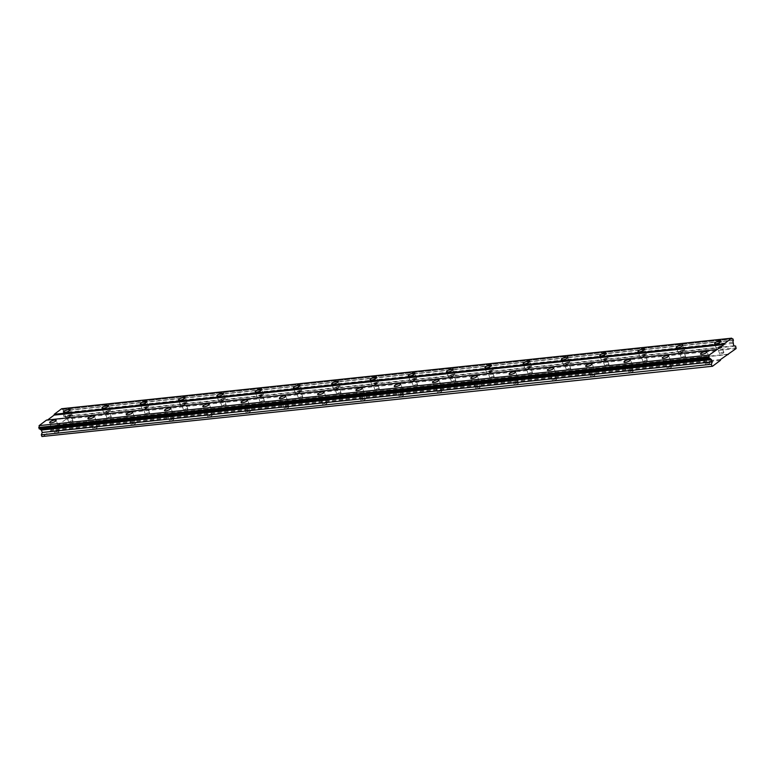 <?xml version="1.0" encoding="UTF-8"?>
<svg xmlns="http://www.w3.org/2000/svg" width="775" height="775" viewBox="0 0 775 775"><rect width="100%" height="100%" fill="white"/><g stroke="black" fill="none" stroke-linecap="round" stroke-linejoin="round"><path stroke-width="0.58" stroke-dasharray="3.88 2.91" d="M706.877 357.101A2.199 0.601 160.1 0 1 707.711 357.275A2.199 0.601 160.1 0 1 706.674 358.244A2.199 0.601 160.1 0 1 704.407 358.951A2.199 0.601 160.1 0 1 703.574 358.777A2.199 0.601 160.1 0 1 704.611 357.808A2.199 0.601 160.1 0 1 706.877 357.101M708.931 362.787A2.199 0.601 160.1 0 1 709.764 362.962A2.199 0.601 160.1 0 1 708.728 363.921A2.199 0.601 160.1 0 1 706.471 364.637A2.199 0.601 160.1 0 1 705.628 364.463A2.199 0.601 160.1 0 1 706.674 363.494A2.199 0.601 160.1 0 1 708.931 362.787M55.994 425.64A2.199 0.601 160.1 0 1 56.837 425.814A2.199 0.601 160.1 0 1 55.79 426.783A2.199 0.601 160.1 0 1 53.533 427.49A2.199 0.601 160.1 0 1 52.69 427.316A2.199 0.601 160.1 0 1 53.737 426.357A2.199 0.601 160.1 0 1 55.994 425.64M58.057 431.326A2.199 0.601 160.1 0 1 58.89 431.501A2.199 0.601 160.1 0 1 57.854 432.469A2.199 0.601 160.1 0 1 55.587 433.177A2.199 0.601 160.1 0 1 54.754 433.002A2.199 0.601 160.1 0 1 55.79 432.043A2.199 0.601 160.1 0 1 58.057 431.326M94.279 421.61A2.199 0.601 160.1 0 1 95.122 421.784A2.199 0.601 160.1 0 1 94.075 422.753A2.199 0.601 160.1 0 1 91.818 423.46A2.199 0.601 160.1 0 1 90.985 423.286A2.199 0.601 160.1 0 1 92.022 422.317A2.199 0.601 160.1 0 1 94.279 421.61M96.342 427.296A2.199 0.601 160.1 0 1 97.175 427.471A2.199 0.601 160.1 0 1 96.139 428.439A2.199 0.601 160.1 0 1 93.872 429.147A2.199 0.601 160.1 0 1 93.039 428.972A2.199 0.601 160.1 0 1 94.075 428.003A2.199 0.601 160.1 0 1 96.342 427.296M132.573 417.58A2.199 0.601 160.1 0 1 133.407 417.754A2.199 0.601 160.1 0 1 132.37 418.723A2.199 0.601 160.1 0 1 130.103 419.43A2.199 0.601 160.1 0 1 129.27 419.256A2.199 0.601 160.1 0 1 130.307 418.287A2.199 0.601 160.1 0 1 132.573 417.58M134.627 423.266A2.199 0.601 160.1 0 1 135.46 423.441A2.199 0.601 160.1 0 1 134.424 424.4A2.199 0.601 160.1 0 1 132.167 425.117A2.199 0.601 160.1 0 1 131.324 424.942A2.199 0.601 160.1 0 1 132.37 423.973A2.199 0.601 160.1 0 1 134.627 423.266M170.858 413.55A2.199 0.601 160.1 0 1 171.692 413.724A2.199 0.601 160.1 0 1 170.655 414.683A2.199 0.601 160.1 0 1 168.388 415.4A2.199 0.601 160.1 0 1 167.555 415.226A2.199 0.601 160.1 0 1 168.592 414.257A2.199 0.601 160.1 0 1 170.858 413.55M172.912 419.236A2.199 0.601 160.1 0 1 173.755 419.411A2.199 0.601 160.1 0 1 172.709 420.37A2.199 0.601 160.1 0 1 170.452 421.077A2.199 0.601 160.1 0 1 169.609 420.903A2.199 0.601 160.1 0 1 170.655 419.943A2.199 0.601 160.1 0 1 172.912 419.236M209.143 409.52A2.199 0.601 160.1 0 1 209.977 409.694A2.199 0.601 160.1 0 1 208.94 410.653A2.199 0.601 160.1 0 1 206.683 411.36A2.199 0.601 160.1 0 1 205.84 411.186A2.199 0.601 160.1 0 1 206.886 410.227A2.199 0.601 160.1 0 1 209.143 409.52M211.197 415.206A2.199 0.601 160.1 0 1 212.04 415.381A2.199 0.601 160.1 0 1 210.994 416.34A2.199 0.601 160.1 0 1 208.737 417.047A2.199 0.601 160.1 0 1 207.903 416.873A2.199 0.601 160.1 0 1 208.94 415.913A2.199 0.601 160.1 0 1 211.197 415.206M247.428 405.49A2.199 0.601 160.1 0 1 248.271 405.654A2.199 0.601 160.1 0 1 247.225 406.623A2.199 0.601 160.1 0 1 244.968 407.33A2.199 0.601 160.1 0 1 244.125 407.156A2.199 0.601 160.1 0 1 245.171 406.197A2.199 0.601 160.1 0 1 247.428 405.49M249.492 411.167A2.199 0.601 160.1 0 1 250.325 411.341A2.199 0.601 160.1 0 1 249.288 412.31A2.199 0.601 160.1 0 1 247.022 413.017A2.199 0.601 160.1 0 1 246.188 412.843A2.199 0.601 160.1 0 1 247.225 411.883A2.199 0.601 160.1 0 1 249.492 411.167M285.713 401.45A2.199 0.601 160.1 0 1 286.556 401.624A2.199 0.601 160.1 0 1 285.51 402.593A2.199 0.601 160.1 0 1 283.253 403.3A2.199 0.601 160.1 0 1 282.42 403.126A2.199 0.601 160.1 0 1 283.456 402.157A2.199 0.601 160.1 0 1 285.713 401.45M287.777 407.137A2.199 0.601 160.1 0 1 288.61 407.311A2.199 0.601 160.1 0 1 287.573 408.28A2.199 0.601 160.1 0 1 285.307 408.987A2.199 0.601 160.1 0 1 284.473 408.812A2.199 0.601 160.1 0 1 285.51 407.844A2.199 0.601 160.1 0 1 287.777 407.137M324.008 397.42A2.199 0.601 160.1 0 1 324.841 397.594A2.199 0.601 160.1 0 1 323.805 398.563A2.199 0.601 160.1 0 1 321.538 399.27A2.199 0.601 160.1 0 1 320.705 399.096A2.199 0.601 160.1 0 1 321.741 398.127A2.199 0.601 160.1 0 1 324.008 397.42M326.062 403.107A2.199 0.601 160.1 0 1 326.895 403.281A2.199 0.601 160.1 0 1 325.858 404.24A2.199 0.601 160.1 0 1 323.601 404.957A2.199 0.601 160.1 0 1 322.758 404.782A2.199 0.601 160.1 0 1 323.805 403.814A2.199 0.601 160.1 0 1 326.062 403.107M362.293 393.39A2.199 0.601 160.1 0 1 363.126 393.564A2.199 0.601 160.1 0 1 362.09 394.523A2.199 0.601 160.1 0 1 359.823 395.24A2.199 0.601 160.1 0 1 358.99 395.066A2.199 0.601 160.1 0 1 360.026 394.097A2.199 0.601 160.1 0 1 362.293 393.39M364.347 399.077A2.199 0.601 160.1 0 1 365.19 399.251A2.199 0.601 160.1 0 1 364.143 400.21A2.199 0.601 160.1 0 1 361.886 400.917A2.199 0.601 160.1 0 1 361.043 400.743A2.199 0.601 160.1 0 1 362.09 399.784A2.199 0.601 160.1 0 1 364.347 399.077M400.578 389.36A2.199 0.601 160.1 0 1 401.411 389.534A2.199 0.601 160.1 0 1 400.375 390.493A2.199 0.601 160.1 0 1 398.118 391.201A2.199 0.601 160.1 0 1 397.275 391.026A2.199 0.601 160.1 0 1 398.321 390.067A2.199 0.601 160.1 0 1 400.578 389.36M402.632 395.047A2.199 0.601 160.1 0 1 403.475 395.221A2.199 0.601 160.1 0 1 402.428 396.18A2.199 0.601 160.1 0 1 400.171 396.887A2.199 0.601 160.1 0 1 399.338 396.713A2.199 0.601 160.1 0 1 400.375 395.754A2.199 0.601 160.1 0 1 402.632 395.047M438.863 385.33A2.199 0.601 160.1 0 1 439.706 385.504A2.199 0.601 160.1 0 1 438.66 386.463A2.199 0.601 160.1 0 1 436.403 387.171A2.199 0.601 160.1 0 1 435.56 386.996A2.199 0.601 160.1 0 1 436.606 386.037A2.199 0.601 160.1 0 1 438.863 385.33M440.927 391.007A2.199 0.601 160.1 0 1 441.76 391.181A2.199 0.601 160.1 0 1 440.723 392.15A2.199 0.601 160.1 0 1 438.456 392.857A2.199 0.601 160.1 0 1 437.623 392.683A2.199 0.601 160.1 0 1 438.66 391.724A2.199 0.601 160.1 0 1 440.927 391.007M477.148 381.29A2.199 0.601 160.1 0 1 477.991 381.465A2.199 0.601 160.1 0 1 476.945 382.433A2.199 0.601 160.1 0 1 474.688 383.141A2.199 0.601 160.1 0 1 473.854 382.966A2.199 0.601 160.1 0 1 474.891 382.007A2.199 0.601 160.1 0 1 477.148 381.29M479.212 386.977A2.199 0.601 160.1 0 1 480.045 387.151A2.199 0.601 160.1 0 1 479.008 388.12A2.199 0.601 160.1 0 1 476.741 388.827A2.199 0.601 160.1 0 1 475.908 388.653A2.199 0.601 160.1 0 1 476.945 387.684A2.199 0.601 160.1 0 1 479.212 386.977M515.443 377.26A2.199 0.601 160.1 0 1 516.276 377.435A2.199 0.601 160.1 0 1 515.239 378.403A2.199 0.601 160.1 0 1 512.972 379.111A2.199 0.601 160.1 0 1 512.139 378.936A2.199 0.601 160.1 0 1 513.176 377.968A2.199 0.601 160.1 0 1 515.443 377.26M517.497 382.947A2.199 0.601 160.1 0 1 518.33 383.121A2.199 0.601 160.1 0 1 517.293 384.08A2.199 0.601 160.1 0 1 515.036 384.797A2.199 0.601 160.1 0 1 514.193 384.623A2.199 0.601 160.1 0 1 515.239 383.654A2.199 0.601 160.1 0 1 517.497 382.947M553.728 373.23A2.199 0.601 160.1 0 1 554.561 373.405A2.199 0.601 160.1 0 1 553.524 374.364A2.199 0.601 160.1 0 1 551.257 375.081A2.199 0.601 160.1 0 1 550.424 374.906A2.199 0.601 160.1 0 1 551.461 373.938A2.199 0.601 160.1 0 1 553.728 373.23M555.782 378.917A2.199 0.601 160.1 0 1 556.624 379.091A2.199 0.601 160.1 0 1 555.578 380.05A2.199 0.601 160.1 0 1 553.321 380.757A2.199 0.601 160.1 0 1 552.478 380.583A2.199 0.601 160.1 0 1 553.524 379.624A2.199 0.601 160.1 0 1 555.782 378.917M592.013 369.2A2.199 0.601 160.1 0 1 592.846 369.375A2.199 0.601 160.1 0 1 591.809 370.334A2.199 0.601 160.1 0 1 589.552 371.041A2.199 0.601 160.1 0 1 588.709 370.867A2.199 0.601 160.1 0 1 589.756 369.907A2.199 0.601 160.1 0 1 592.013 369.2M594.067 374.887A2.199 0.601 160.1 0 1 594.909 375.061A2.199 0.601 160.1 0 1 593.863 376.02A2.199 0.601 160.1 0 1 591.606 376.728A2.199 0.601 160.1 0 1 590.773 376.553A2.199 0.601 160.1 0 1 591.809 375.594A2.199 0.601 160.1 0 1 594.067 374.887M630.298 365.17A2.199 0.601 160.1 0 1 631.141 365.345A2.199 0.601 160.1 0 1 630.094 366.304A2.199 0.601 160.1 0 1 627.837 367.011A2.199 0.601 160.1 0 1 626.994 366.837A2.199 0.601 160.1 0 1 628.041 365.877A2.199 0.601 160.1 0 1 630.298 365.17M632.361 370.847A2.199 0.601 160.1 0 1 633.194 371.022A2.199 0.601 160.1 0 1 632.158 371.99A2.199 0.601 160.1 0 1 629.891 372.698A2.199 0.601 160.1 0 1 629.058 372.523A2.199 0.601 160.1 0 1 630.094 371.564A2.199 0.601 160.1 0 1 632.361 370.847M668.583 361.131A2.199 0.601 160.1 0 1 669.426 361.305A2.199 0.601 160.1 0 1 668.379 362.274A2.199 0.601 160.1 0 1 666.122 362.981A2.199 0.601 160.1 0 1 665.289 362.807A2.199 0.601 160.1 0 1 666.326 361.847A2.199 0.601 160.1 0 1 668.583 361.131M670.646 366.817A2.199 0.601 160.1 0 1 671.479 366.992A2.199 0.601 160.1 0 1 670.443 367.96A2.199 0.601 160.1 0 1 668.176 368.668A2.199 0.601 160.1 0 1 667.343 368.493A2.199 0.601 160.1 0 1 668.379 367.524A2.199 0.601 160.1 0 1 670.646 366.817M717.786 348.924A3.458 0.949 -19.9 0 0 721.341 347.81A3.458 0.949 -19.9 0 0 722.978 346.299A3.458 0.949 -19.9 0 0 721.661 346.018A3.458 0.949 -19.9 0 0 718.105 347.132A3.458 0.949 -19.9 0 0 716.468 348.653A3.458 0.949 -19.9 0 0 717.786 348.924M66.912 417.463A3.458 0.949 -19.9 0 0 70.467 416.349A3.458 0.949 -19.9 0 0 72.094 414.838A3.458 0.949 -19.9 0 0 70.777 414.567A3.458 0.949 -19.9 0 0 67.231 415.681A3.458 0.949 -19.9 0 0 65.594 417.192A3.458 0.949 -19.9 0 0 66.912 417.463M105.197 413.433A3.458 0.949 -19.9 0 0 108.752 412.319A3.458 0.949 -19.9 0 0 110.379 410.808A3.458 0.949 -19.9 0 0 109.072 410.537A3.458 0.949 -19.9 0 0 105.516 411.651A3.458 0.949 -19.9 0 0 103.879 413.162A3.458 0.949 -19.9 0 0 105.197 413.433M143.482 409.403A3.458 0.949 -19.9 0 0 147.037 408.289A3.458 0.949 -19.9 0 0 148.674 406.778A3.458 0.949 -19.9 0 0 147.357 406.497A3.458 0.949 -19.9 0 0 143.801 407.611A3.458 0.949 -19.9 0 0 142.164 409.132A3.458 0.949 -19.9 0 0 143.482 409.403M181.767 405.373A3.458 0.949 -19.9 0 0 185.322 404.259A3.458 0.949 -19.9 0 0 186.959 402.738A3.458 0.949 -19.9 0 0 185.642 402.467A3.458 0.949 -19.9 0 0 182.086 403.581A3.458 0.949 -19.9 0 0 180.449 405.093A3.458 0.949 -19.9 0 0 181.767 405.373M220.052 401.334A3.458 0.949 -19.9 0 0 223.607 400.22A3.458 0.949 -19.9 0 0 225.244 398.708A3.458 0.949 -19.9 0 0 223.927 398.437A3.458 0.949 -19.9 0 0 220.371 399.551A3.458 0.949 -19.9 0 0 218.744 401.062A3.458 0.949 -19.9 0 0 220.052 401.334M258.346 397.304A3.458 0.949 -19.9 0 0 261.892 396.19A3.458 0.949 -19.9 0 0 263.529 394.678A3.458 0.949 -19.9 0 0 262.212 394.407A3.458 0.949 -19.9 0 0 258.666 395.521A3.458 0.949 -19.9 0 0 257.029 397.032A3.458 0.949 -19.9 0 0 258.346 397.304M296.631 393.274A3.458 0.949 -19.9 0 0 300.187 392.16A3.458 0.949 -19.9 0 0 301.814 390.648A3.458 0.949 -19.9 0 0 300.506 390.377A3.458 0.949 -19.9 0 0 296.951 391.491A3.458 0.949 -19.9 0 0 295.314 393.002A3.458 0.949 -19.9 0 0 296.631 393.274M334.916 389.244A3.458 0.949 -19.9 0 0 338.472 388.13A3.458 0.949 -19.9 0 0 340.109 386.618A3.458 0.949 -19.9 0 0 338.791 386.338A3.458 0.949 -19.9 0 0 335.236 387.452A3.458 0.949 -19.9 0 0 333.599 388.972A3.458 0.949 -19.9 0 0 334.916 389.244M373.201 385.214A3.458 0.949 -19.9 0 0 376.757 384.1A3.458 0.949 -19.9 0 0 378.394 382.579A3.458 0.949 -19.9 0 0 377.076 382.308A3.458 0.949 -19.9 0 0 373.521 383.422A3.458 0.949 -19.9 0 0 371.884 384.933A3.458 0.949 -19.9 0 0 373.201 385.214M411.486 381.184A3.458 0.949 -19.9 0 0 415.042 380.06A3.458 0.949 -19.9 0 0 416.679 378.549A3.458 0.949 -19.9 0 0 415.361 378.278A3.458 0.949 -19.9 0 0 411.806 379.392A3.458 0.949 -19.9 0 0 410.178 380.903A3.458 0.949 -19.9 0 0 411.486 381.184M449.781 377.144A3.458 0.949 -19.9 0 0 453.327 376.03A3.458 0.949 -19.9 0 0 454.964 374.519A3.458 0.949 -19.9 0 0 453.646 374.248A3.458 0.949 -19.9 0 0 450.101 375.362A3.458 0.949 -19.9 0 0 448.463 376.873A3.458 0.949 -19.9 0 0 449.781 377.144M488.066 373.114A3.458 0.949 -19.9 0 0 491.621 372A3.458 0.949 -19.9 0 0 493.249 370.489A3.458 0.949 -19.9 0 0 491.941 370.218A3.458 0.949 -19.9 0 0 488.386 371.332A3.458 0.949 -19.9 0 0 486.748 372.843A3.458 0.949 -19.9 0 0 488.066 373.114M526.351 369.084A3.458 0.949 -19.9 0 0 529.906 367.97A3.458 0.949 -19.9 0 0 531.543 366.459A3.458 0.949 -19.9 0 0 530.226 366.178A3.458 0.949 -19.9 0 0 526.671 367.292A3.458 0.949 -19.9 0 0 525.033 368.813A3.458 0.949 -19.9 0 0 526.351 369.084M564.636 365.054A3.458 0.949 -19.9 0 0 568.191 363.94A3.458 0.949 -19.9 0 0 569.828 362.419A3.458 0.949 -19.9 0 0 568.511 362.148A3.458 0.949 -19.9 0 0 564.956 363.262A3.458 0.949 -19.9 0 0 563.318 364.773A3.458 0.949 -19.9 0 0 564.636 365.054M602.921 361.024A3.458 0.949 -19.9 0 0 606.476 359.91A3.458 0.949 -19.9 0 0 608.113 358.389A3.458 0.949 -19.9 0 0 606.796 358.118A3.458 0.949 -19.9 0 0 603.241 359.232A3.458 0.949 -19.9 0 0 601.613 360.743A3.458 0.949 -19.9 0 0 602.921 361.024M641.216 356.984A3.458 0.949 -19.9 0 0 644.761 355.87A3.458 0.949 -19.9 0 0 646.398 354.359A3.458 0.949 -19.9 0 0 645.081 354.088A3.458 0.949 -19.9 0 0 641.535 355.202A3.458 0.949 -19.9 0 0 639.898 356.713A3.458 0.949 -19.9 0 0 641.216 356.984M679.501 352.954A3.458 0.949 -19.9 0 0 683.056 351.84A3.458 0.949 -19.9 0 0 684.683 350.329A3.458 0.949 -19.9 0 0 683.376 350.058A3.458 0.949 -19.9 0 0 679.82 351.172A3.458 0.949 -19.9 0 0 678.183 352.683A3.458 0.949 -19.9 0 0 679.501 352.954M703.7 359.474A3.458 0.949 -19.9 0 0 707.255 358.36A3.458 0.949 -19.9 0 0 708.893 356.849A3.458 0.949 -19.9 0 0 707.575 356.577A3.458 0.949 -19.9 0 0 704.02 357.692A3.458 0.949 -19.9 0 0 702.392 359.203A3.458 0.949 -19.9 0 0 703.7 359.474M52.826 428.023A3.458 0.949 -19.9 0 0 56.381 426.909A3.458 0.949 -19.9 0 0 58.018 425.388A3.458 0.949 -19.9 0 0 56.701 425.117A3.458 0.949 -19.9 0 0 53.146 426.231A3.458 0.949 -19.9 0 0 51.508 427.742A3.458 0.949 -19.9 0 0 52.826 428.023M91.111 423.983A3.458 0.949 -19.9 0 0 94.666 422.869A3.458 0.949 -19.9 0 0 96.303 421.358A3.458 0.949 -19.9 0 0 94.986 421.087A3.458 0.949 -19.9 0 0 91.431 422.201A3.458 0.949 -19.9 0 0 89.803 423.712A3.458 0.949 -19.9 0 0 91.111 423.983M129.406 419.953A3.458 0.949 -19.9 0 0 132.951 418.839A3.458 0.949 -19.9 0 0 134.588 417.328A3.458 0.949 -19.9 0 0 133.271 417.057A3.458 0.949 -19.9 0 0 129.716 418.171A3.458 0.949 -19.9 0 0 128.088 419.682A3.458 0.949 -19.9 0 0 129.406 419.953M167.691 415.923A3.458 0.949 -19.9 0 0 171.246 414.809A3.458 0.949 -19.9 0 0 172.873 413.298A3.458 0.949 -19.9 0 0 171.556 413.017A3.458 0.949 -19.9 0 0 168.01 414.131A3.458 0.949 -19.9 0 0 166.373 415.652A3.458 0.949 -19.9 0 0 167.691 415.923M205.976 411.893A3.458 0.949 -19.9 0 0 209.531 410.779A3.458 0.949 -19.9 0 0 211.158 409.268A3.458 0.949 -19.9 0 0 209.851 408.987A3.458 0.949 -19.9 0 0 206.295 410.101A3.458 0.949 -19.9 0 0 204.658 411.622A3.458 0.949 -19.9 0 0 205.976 411.893M244.261 407.863A3.458 0.949 -19.9 0 0 247.816 406.749A3.458 0.949 -19.9 0 0 249.453 405.228A3.458 0.949 -19.9 0 0 248.136 404.957A3.458 0.949 -19.9 0 0 244.58 406.071A3.458 0.949 -19.9 0 0 242.943 407.582A3.458 0.949 -19.9 0 0 244.261 407.863M282.546 403.823A3.458 0.949 -19.9 0 0 286.101 402.709A3.458 0.949 -19.9 0 0 287.738 401.198A3.458 0.949 -19.9 0 0 286.421 400.927A3.458 0.949 -19.9 0 0 282.865 402.041A3.458 0.949 -19.9 0 0 281.238 403.552A3.458 0.949 -19.9 0 0 282.546 403.823M320.84 399.793A3.458 0.949 -19.9 0 0 324.386 398.679A3.458 0.949 -19.9 0 0 326.023 397.168A3.458 0.949 -19.9 0 0 324.706 396.897A3.458 0.949 -19.9 0 0 321.15 398.011A3.458 0.949 -19.9 0 0 319.523 399.522A3.458 0.949 -19.9 0 0 320.84 399.793M359.125 395.763A3.458 0.949 -19.9 0 0 362.681 394.649A3.458 0.949 -19.9 0 0 364.308 393.138A3.458 0.949 -19.9 0 0 362.991 392.857A3.458 0.949 -19.9 0 0 359.445 393.971A3.458 0.949 -19.9 0 0 357.808 395.492A3.458 0.949 -19.9 0 0 359.125 395.763M397.41 391.733A3.458 0.949 -19.9 0 0 400.966 390.619A3.458 0.949 -19.9 0 0 402.593 389.108A3.458 0.949 -19.9 0 0 401.285 388.827A3.458 0.949 -19.9 0 0 397.73 389.941A3.458 0.949 -19.9 0 0 396.093 391.462A3.458 0.949 -19.9 0 0 397.41 391.733M435.695 387.703A3.458 0.949 -19.9 0 0 439.251 386.589A3.458 0.949 -19.9 0 0 440.888 385.068A3.458 0.949 -19.9 0 0 439.57 384.797A3.458 0.949 -19.9 0 0 436.015 385.911A3.458 0.949 -19.9 0 0 434.378 387.423A3.458 0.949 -19.9 0 0 435.695 387.703M473.98 383.664A3.458 0.949 -19.9 0 0 477.536 382.55A3.458 0.949 -19.9 0 0 479.173 381.038A3.458 0.949 -19.9 0 0 477.855 380.767A3.458 0.949 -19.9 0 0 474.3 381.881A3.458 0.949 -19.9 0 0 472.673 383.392A3.458 0.949 -19.9 0 0 473.98 383.664M512.275 379.634A3.458 0.949 -19.9 0 0 515.821 378.52A3.458 0.949 -19.9 0 0 517.458 377.008A3.458 0.949 -19.9 0 0 516.14 376.737A3.458 0.949 -19.9 0 0 512.585 377.851A3.458 0.949 -19.9 0 0 510.958 379.363A3.458 0.949 -19.9 0 0 512.275 379.634M550.56 375.604A3.458 0.949 -19.9 0 0 554.115 374.49A3.458 0.949 -19.9 0 0 555.743 372.978A3.458 0.949 -19.9 0 0 554.425 372.698A3.458 0.949 -19.9 0 0 550.88 373.812A3.458 0.949 -19.9 0 0 549.243 375.332A3.458 0.949 -19.9 0 0 550.56 375.604M588.845 371.574A3.458 0.949 -19.9 0 0 592.4 370.46A3.458 0.949 -19.9 0 0 594.028 368.948A3.458 0.949 -19.9 0 0 592.72 368.668A3.458 0.949 -19.9 0 0 589.165 369.782A3.458 0.949 -19.9 0 0 587.528 371.302A3.458 0.949 -19.9 0 0 588.845 371.574M627.13 367.544A3.458 0.949 -19.9 0 0 630.685 366.43A3.458 0.949 -19.9 0 0 632.322 364.909A3.458 0.949 -19.9 0 0 631.005 364.637A3.458 0.949 -19.9 0 0 627.45 365.752A3.458 0.949 -19.9 0 0 625.812 367.263A3.458 0.949 -19.9 0 0 627.13 367.544M665.415 363.504A3.458 0.949 -19.9 0 0 668.97 362.39A3.458 0.949 -19.9 0 0 670.607 360.879A3.458 0.949 -19.9 0 0 669.29 360.608A3.458 0.949 -19.9 0 0 665.735 361.722A3.458 0.949 -19.9 0 0 664.107 363.233A3.458 0.949 -19.9 0 0 665.415 363.504M720.953 346.551A2.199 0.601 160.1 0 1 721.787 346.725A2.199 0.601 160.1 0 1 720.75 347.684A2.199 0.601 160.1 0 1 718.493 348.392A2.199 0.601 160.1 0 1 717.65 348.217A2.199 0.601 160.1 0 1 718.696 347.258A2.199 0.601 160.1 0 1 720.953 346.551M723.007 352.238A2.199 0.601 160.1 0 1 723.85 352.412A2.199 0.601 160.1 0 1 722.813 353.371A2.199 0.601 160.1 0 1 720.547 354.078A2.199 0.601 160.1 0 1 719.713 353.904A2.199 0.601 160.1 0 1 720.75 352.945A2.199 0.601 160.1 0 1 723.007 352.238M70.079 415.09A2.199 0.601 160.1 0 1 70.913 415.264A2.199 0.601 160.1 0 1 69.876 416.233A2.199 0.601 160.1 0 1 67.609 416.94A2.199 0.601 160.1 0 1 66.776 416.766A2.199 0.601 160.1 0 1 67.812 415.797A2.199 0.601 160.1 0 1 70.079 415.09M72.133 420.777A2.199 0.601 160.1 0 1 72.976 420.951A2.199 0.601 160.1 0 1 71.93 421.91A2.199 0.601 160.1 0 1 69.672 422.627A2.199 0.601 160.1 0 1 68.83 422.452A2.199 0.601 160.1 0 1 69.876 421.484A2.199 0.601 160.1 0 1 72.133 420.777M108.364 411.06A2.199 0.601 160.1 0 1 109.198 411.234A2.199 0.601 160.1 0 1 108.161 412.193A2.199 0.601 160.1 0 1 105.904 412.91A2.199 0.601 160.1 0 1 105.061 412.736A2.199 0.601 160.1 0 1 106.097 411.767A2.199 0.601 160.1 0 1 108.364 411.06M110.418 416.747A2.199 0.601 160.1 0 1 111.261 416.921A2.199 0.601 160.1 0 1 110.215 417.88A2.199 0.601 160.1 0 1 107.957 418.587A2.199 0.601 160.1 0 1 107.124 418.413A2.199 0.601 160.1 0 1 108.161 417.454A2.199 0.601 160.1 0 1 110.418 416.747M146.649 407.03A2.199 0.601 160.1 0 1 147.492 407.204A2.199 0.601 160.1 0 1 146.446 408.163A2.199 0.601 160.1 0 1 144.189 408.871A2.199 0.601 160.1 0 1 143.346 408.696A2.199 0.601 160.1 0 1 144.392 407.737A2.199 0.601 160.1 0 1 146.649 407.03M148.713 412.717A2.199 0.601 160.1 0 1 149.546 412.891A2.199 0.601 160.1 0 1 148.509 413.85A2.199 0.601 160.1 0 1 146.243 414.557A2.199 0.601 160.1 0 1 145.409 414.383A2.199 0.601 160.1 0 1 146.446 413.424A2.199 0.601 160.1 0 1 148.713 412.717M184.934 403A2.199 0.601 160.1 0 1 185.777 403.174A2.199 0.601 160.1 0 1 184.731 404.133A2.199 0.601 160.1 0 1 182.474 404.841A2.199 0.601 160.1 0 1 181.641 404.666A2.199 0.601 160.1 0 1 182.677 403.707A2.199 0.601 160.1 0 1 184.934 403M186.998 408.677A2.199 0.601 160.1 0 1 187.831 408.851A2.199 0.601 160.1 0 1 186.794 409.82A2.199 0.601 160.1 0 1 184.528 410.527A2.199 0.601 160.1 0 1 183.694 410.353A2.199 0.601 160.1 0 1 184.731 409.394A2.199 0.601 160.1 0 1 186.998 408.677M223.229 398.96A2.199 0.601 160.1 0 1 224.062 399.135A2.199 0.601 160.1 0 1 223.026 400.103A2.199 0.601 160.1 0 1 220.759 400.811A2.199 0.601 160.1 0 1 219.926 400.636A2.199 0.601 160.1 0 1 220.962 399.677A2.199 0.601 160.1 0 1 223.229 398.96M225.283 404.647A2.199 0.601 160.1 0 1 226.116 404.821A2.199 0.601 160.1 0 1 225.079 405.79A2.199 0.601 160.1 0 1 222.822 406.497A2.199 0.601 160.1 0 1 221.979 406.323A2.199 0.601 160.1 0 1 223.026 405.354A2.199 0.601 160.1 0 1 225.283 404.647M261.514 394.93A2.199 0.601 160.1 0 1 262.347 395.105A2.199 0.601 160.1 0 1 261.311 396.073A2.199 0.601 160.1 0 1 259.044 396.781A2.199 0.601 160.1 0 1 258.211 396.606A2.199 0.601 160.1 0 1 259.247 395.637A2.199 0.601 160.1 0 1 261.514 394.93M263.568 400.617A2.199 0.601 160.1 0 1 264.411 400.791A2.199 0.601 160.1 0 1 263.364 401.75A2.199 0.601 160.1 0 1 261.107 402.467A2.199 0.601 160.1 0 1 260.264 402.293A2.199 0.601 160.1 0 1 261.311 401.324A2.199 0.601 160.1 0 1 263.568 400.617M299.799 390.9A2.199 0.601 160.1 0 1 300.632 391.075A2.199 0.601 160.1 0 1 299.596 392.034A2.199 0.601 160.1 0 1 297.338 392.751A2.199 0.601 160.1 0 1 296.496 392.576A2.199 0.601 160.1 0 1 297.532 391.608A2.199 0.601 160.1 0 1 299.799 390.9M301.853 396.587A2.199 0.601 160.1 0 1 302.696 396.761A2.199 0.601 160.1 0 1 301.649 397.72A2.199 0.601 160.1 0 1 299.392 398.427A2.199 0.601 160.1 0 1 298.559 398.253A2.199 0.601 160.1 0 1 299.596 397.294A2.199 0.601 160.1 0 1 301.853 396.587M338.084 386.87A2.199 0.601 160.1 0 1 338.927 387.045A2.199 0.601 160.1 0 1 337.881 388.004A2.199 0.601 160.1 0 1 335.623 388.711A2.199 0.601 160.1 0 1 334.781 388.537A2.199 0.601 160.1 0 1 335.827 387.577A2.199 0.601 160.1 0 1 338.084 386.87M340.147 392.557A2.199 0.601 160.1 0 1 340.981 392.731A2.199 0.601 160.1 0 1 339.944 393.69A2.199 0.601 160.1 0 1 337.677 394.397A2.199 0.601 160.1 0 1 336.844 394.223A2.199 0.601 160.1 0 1 337.881 393.264A2.199 0.601 160.1 0 1 340.147 392.557M376.369 382.84A2.199 0.601 160.1 0 1 377.212 383.015A2.199 0.601 160.1 0 1 376.166 383.974A2.199 0.601 160.1 0 1 373.908 384.681A2.199 0.601 160.1 0 1 373.075 384.507A2.199 0.601 160.1 0 1 374.112 383.548A2.199 0.601 160.1 0 1 376.369 382.84M378.433 388.517A2.199 0.601 160.1 0 1 379.266 388.692A2.199 0.601 160.1 0 1 378.229 389.66A2.199 0.601 160.1 0 1 375.962 390.368A2.199 0.601 160.1 0 1 375.129 390.193A2.199 0.601 160.1 0 1 376.166 389.234A2.199 0.601 160.1 0 1 378.433 388.517M414.654 378.801A2.199 0.601 160.1 0 1 415.497 378.975A2.199 0.601 160.1 0 1 414.46 379.944A2.199 0.601 160.1 0 1 412.193 380.651A2.199 0.601 160.1 0 1 411.36 380.477A2.199 0.601 160.1 0 1 412.397 379.517A2.199 0.601 160.1 0 1 414.654 378.801M416.718 384.487A2.199 0.601 160.1 0 1 417.551 384.662A2.199 0.601 160.1 0 1 416.514 385.63A2.199 0.601 160.1 0 1 414.257 386.338A2.199 0.601 160.1 0 1 413.414 386.163A2.199 0.601 160.1 0 1 414.451 385.194A2.199 0.601 160.1 0 1 416.718 384.487M452.949 374.771A2.199 0.601 160.1 0 1 453.782 374.945A2.199 0.601 160.1 0 1 452.745 375.914A2.199 0.601 160.1 0 1 450.478 376.621A2.199 0.601 160.1 0 1 449.645 376.447A2.199 0.601 160.1 0 1 450.682 375.478A2.199 0.601 160.1 0 1 452.949 374.771M455.002 380.457A2.199 0.601 160.1 0 1 455.845 380.632A2.199 0.601 160.1 0 1 454.799 381.591A2.199 0.601 160.1 0 1 452.542 382.308A2.199 0.601 160.1 0 1 451.699 382.133A2.199 0.601 160.1 0 1 452.745 381.164A2.199 0.601 160.1 0 1 455.002 380.457M491.234 370.741A2.199 0.601 160.1 0 1 492.067 370.915A2.199 0.601 160.1 0 1 491.03 371.874A2.199 0.601 160.1 0 1 488.773 372.591A2.199 0.601 160.1 0 1 487.93 372.417A2.199 0.601 160.1 0 1 488.967 371.448A2.199 0.601 160.1 0 1 491.234 370.741M493.287 376.427A2.199 0.601 160.1 0 1 494.13 376.602A2.199 0.601 160.1 0 1 493.084 377.561A2.199 0.601 160.1 0 1 490.827 378.268A2.199 0.601 160.1 0 1 489.994 378.093A2.199 0.601 160.1 0 1 491.03 377.134A2.199 0.601 160.1 0 1 493.287 376.427M529.519 366.711A2.199 0.601 160.1 0 1 530.352 366.885A2.199 0.601 160.1 0 1 529.315 367.844A2.199 0.601 160.1 0 1 527.058 368.551A2.199 0.601 160.1 0 1 526.215 368.377A2.199 0.601 160.1 0 1 527.262 367.418A2.199 0.601 160.1 0 1 529.519 366.711M531.572 372.397A2.199 0.601 160.1 0 1 532.415 372.572A2.199 0.601 160.1 0 1 531.379 373.531A2.199 0.601 160.1 0 1 529.112 374.238A2.199 0.601 160.1 0 1 528.279 374.063A2.199 0.601 160.1 0 1 529.315 373.104A2.199 0.601 160.1 0 1 531.572 372.397M567.804 362.681A2.199 0.601 160.1 0 1 568.647 362.855A2.199 0.601 160.1 0 1 567.6 363.814A2.199 0.601 160.1 0 1 565.343 364.521A2.199 0.601 160.1 0 1 564.5 364.347A2.199 0.601 160.1 0 1 565.547 363.388A2.199 0.601 160.1 0 1 567.804 362.681M569.867 368.358A2.199 0.601 160.1 0 1 570.7 368.532A2.199 0.601 160.1 0 1 569.664 369.501A2.199 0.601 160.1 0 1 567.397 370.208A2.199 0.601 160.1 0 1 566.564 370.033A2.199 0.601 160.1 0 1 567.6 369.074A2.199 0.601 160.1 0 1 569.867 368.358M606.089 358.641A2.199 0.601 160.1 0 1 606.932 358.815A2.199 0.601 160.1 0 1 605.895 359.784A2.199 0.601 160.1 0 1 603.628 360.491A2.199 0.601 160.1 0 1 602.795 360.317A2.199 0.601 160.1 0 1 603.832 359.358A2.199 0.601 160.1 0 1 606.089 358.641M608.152 364.327A2.199 0.601 160.1 0 1 608.985 364.502A2.199 0.601 160.1 0 1 607.949 365.471A2.199 0.601 160.1 0 1 605.692 366.178A2.199 0.601 160.1 0 1 604.849 366.003A2.199 0.601 160.1 0 1 605.885 365.035A2.199 0.601 160.1 0 1 608.152 364.327M644.383 354.611A2.199 0.601 160.1 0 1 645.217 354.785A2.199 0.601 160.1 0 1 644.18 355.754A2.199 0.601 160.1 0 1 641.913 356.461A2.199 0.601 160.1 0 1 641.08 356.287A2.199 0.601 160.1 0 1 642.117 355.318A2.199 0.601 160.1 0 1 644.383 354.611M646.437 360.298A2.199 0.601 160.1 0 1 647.27 360.472A2.199 0.601 160.1 0 1 646.234 361.431A2.199 0.601 160.1 0 1 643.977 362.148A2.199 0.601 160.1 0 1 643.134 361.973A2.199 0.601 160.1 0 1 644.18 361.005A2.199 0.601 160.1 0 1 646.437 360.298M682.668 350.581A2.199 0.601 160.1 0 1 683.502 350.755A2.199 0.601 160.1 0 1 682.465 351.714A2.199 0.601 160.1 0 1 680.198 352.431A2.199 0.601 160.1 0 1 679.365 352.257A2.199 0.601 160.1 0 1 680.402 351.288A2.199 0.601 160.1 0 1 682.668 350.581M684.722 356.267A2.199 0.601 160.1 0 1 685.565 356.442A2.199 0.601 160.1 0 1 684.519 357.401A2.199 0.601 160.1 0 1 682.262 358.108A2.199 0.601 160.1 0 1 681.428 357.934A2.199 0.601 160.1 0 1 682.465 356.975A2.199 0.601 160.1 0 1 684.722 356.267M720.44 360.327L50.414 430.89L42.499 436.819M61.651 408.735A1.56 1.008 84 0 0 62.63 409.481A1.56 1.008 84 0 0 62.862 409.403L63.405 410.905A1.56 1.008 84 0 0 63.085 412.707L63.734 416.369L65.613 416.63L66.078 419.149L58.164 425.078L57.602 424.778L50.569 430.057L50.414 430.89M39.825 428.885A1.56 1.008 84 0 0 39.573 428.866A1.56 1.008 84 0 0 39.341 428.943M46.51 420.089L47.633 419.963M720.585 359.493L50.569 430.057M63.453 410.643L733.47 340.08M733.063 338.946L63.037 409.5M62.862 409.403L732.394 338.898M717.088 349.835L47.062 420.389M727.628 354.223L57.602 424.778M58.164 425.078L727.057 354.64M736.105 348.585L66.078 419.149M66.233 418.316L736.25 347.752M735.64 346.067L65.613 416.63M733.76 345.815L63.734 416.369M732.888 343.412L62.862 413.966M733.111 342.143L63.085 412.707M733.421 340.341L63.405 410.905M709.764 362.962L707.711 357.275M58.89 431.501L56.837 425.814M97.175 427.471L95.122 421.784M135.46 423.441L133.407 417.754M173.755 419.411L171.692 413.724M212.04 415.381L209.977 409.694M250.325 411.341L248.271 405.654M288.61 407.311L286.556 401.624M326.895 403.281L324.841 397.594M365.19 399.251L363.126 393.564M403.475 395.221L401.411 389.534M441.76 391.181L439.706 385.504M480.045 387.151L477.991 381.465M518.33 383.121L516.276 377.435M556.624 379.091L554.561 373.405M594.909 375.061L592.846 369.375M633.194 371.022L631.141 365.345M671.479 366.992L669.426 361.305M722.978 346.299L721.118 341.174M72.094 414.838L70.244 409.723M110.379 410.808L108.529 405.693M148.674 406.778L146.814 401.653M186.959 402.738L185.109 397.623M225.244 398.708L223.394 393.593M263.529 394.678L261.679 389.563M301.814 390.648L299.964 385.533M340.109 386.618L338.249 381.494M378.394 382.579L376.543 377.464M416.679 378.549L414.828 373.434M454.964 374.519L453.113 369.404M493.249 370.489L491.398 365.374M531.543 366.459L529.683 361.334M569.828 362.419L567.978 357.304M608.113 358.389L606.263 353.274M646.398 354.359L644.548 349.244M684.683 350.329L682.833 345.214M708.893 356.849L707.042 351.734M58.018 425.388L56.158 420.273M96.303 421.358L94.453 416.243M134.588 417.328L132.738 412.213M172.873 413.298L171.023 408.183M211.158 409.268L209.308 404.143M249.453 405.228L247.593 400.113M287.738 401.198L285.888 396.083M326.023 397.168L324.173 392.053M364.308 393.138L362.458 388.023M402.593 389.108L400.743 383.983M440.888 385.068L439.028 379.953M479.173 381.038L477.323 375.923M517.458 377.008L515.607 371.893M555.743 372.978L553.893 367.863M594.028 368.948L592.178 363.824M632.322 364.909L630.462 359.794M670.607 360.879L668.757 355.764M723.85 352.412L721.787 346.725M72.976 420.951L70.913 415.264M111.261 416.921L109.198 411.234M149.546 412.891L147.492 407.204M187.831 408.851L185.777 403.174M226.116 404.821L224.062 399.135M264.411 400.791L262.347 395.105M302.696 396.761L300.632 391.075M340.981 392.731L338.927 387.045M379.266 388.692L377.212 383.015M417.551 384.662L415.497 378.975M455.845 380.632L453.782 374.945M494.13 376.602L492.067 370.915M532.415 372.572L530.352 366.885M570.7 368.532L568.647 362.855M608.985 364.502L606.932 358.815M647.27 360.472L645.217 354.785M685.565 356.442L683.502 350.755M705.628 364.463L703.574 358.777M54.754 433.002L52.69 427.316M93.039 428.972L90.985 423.286M131.324 424.942L129.27 419.256M169.609 420.903L167.555 415.226M207.903 416.873L205.84 411.186M246.188 412.843L244.125 407.156M284.473 408.812L282.42 403.126M322.758 404.782L320.705 399.096M361.043 400.743L358.99 395.066M399.338 396.713L397.275 391.026M437.623 392.683L435.56 386.996M475.908 388.653L473.854 382.966M514.193 384.623L512.139 378.936M552.478 380.583L550.424 374.906M590.773 376.553L588.709 370.867M629.058 372.523L626.994 366.837M667.343 368.493L665.289 362.807M732.646 338.917L62.63 409.481M709.6 358.312L39.573 428.866M716.468 348.653L714.618 343.538M65.594 417.192L63.744 412.077M103.879 413.162L102.029 408.047M142.164 409.132L140.314 404.007M180.449 405.093L178.599 399.978M218.744 401.062L216.884 395.948M257.029 397.032L255.178 391.918M295.314 393.002L293.463 387.887M333.599 388.972L331.748 383.848M371.884 384.933L370.033 379.818M410.178 380.903L408.318 375.788M448.463 376.873L446.613 371.758M486.748 372.843L484.898 367.728M525.033 368.813L523.183 363.688M563.318 364.773L561.468 359.658M601.613 360.743L599.753 355.628M639.898 356.713L638.048 351.598M678.183 352.683L676.333 347.568M702.392 359.203L700.542 354.088M51.508 427.742L49.658 422.627M89.803 423.712L87.943 418.597M128.088 419.682L126.238 414.567M166.373 415.652L164.523 410.537M204.658 411.622L202.808 406.497M242.943 407.582L241.093 402.467M281.238 403.552L279.378 398.437M319.523 399.522L317.673 394.407M357.808 395.492L355.957 390.377M396.093 391.462L394.243 386.338M434.378 387.423L432.528 382.308M472.673 383.392L470.812 378.278M510.958 379.363L509.107 374.248M549.243 375.332L547.392 370.218M587.528 371.302L585.677 366.178M625.812 367.263L623.962 362.148M664.107 363.233L662.247 358.118M719.713 353.904L717.65 348.217M68.83 422.452L66.776 416.766M107.124 418.413L105.061 412.736M145.409 414.383L143.346 408.696M183.694 410.353L181.641 404.666M221.979 406.323L219.926 400.636M260.264 402.293L258.211 396.606M298.559 398.253L296.496 392.576M336.844 394.223L334.781 388.537M375.129 390.193L373.075 384.507M413.414 386.163L411.36 380.477M451.699 382.133L449.645 376.447M489.994 378.093L487.93 372.417M528.279 374.063L526.215 368.377M566.564 370.033L564.5 364.347M604.849 366.003L602.795 360.317M643.134 361.973L641.08 356.287M681.428 357.934L679.365 352.257"/><path stroke-width="1.16" d="M715.935 343.809A3.458 0.949 -19.9 0 0 719.491 342.695A3.458 0.949 -19.9 0 0 721.118 341.174A3.458 0.949 -19.9 0 0 719.81 340.903A3.458 0.949 -19.9 0 0 716.255 342.017A3.458 0.949 -19.9 0 0 714.618 343.538A3.458 0.949 -19.9 0 0 715.935 343.809M65.061 412.348A3.458 0.949 -19.9 0 0 68.607 411.234A3.458 0.949 -19.9 0 0 70.244 409.723A3.458 0.949 -19.9 0 0 68.927 409.452A3.458 0.949 -19.9 0 0 65.371 410.566A3.458 0.949 -19.9 0 0 63.744 412.077A3.458 0.949 -19.9 0 0 65.061 412.348M103.346 408.318A3.458 0.949 -19.9 0 0 106.902 407.204A3.458 0.949 -19.9 0 0 108.529 405.693A3.458 0.949 -19.9 0 0 107.212 405.412A3.458 0.949 -19.9 0 0 103.666 406.526A3.458 0.949 -19.9 0 0 102.029 408.047A3.458 0.949 -19.9 0 0 103.346 408.318M141.631 404.288A3.458 0.949 -19.9 0 0 145.187 403.174A3.458 0.949 -19.9 0 0 146.814 401.653A3.458 0.949 -19.9 0 0 145.506 401.382A3.458 0.949 -19.9 0 0 141.951 402.496A3.458 0.949 -19.9 0 0 140.314 404.007A3.458 0.949 -19.9 0 0 141.631 404.288M179.916 400.258A3.458 0.949 -19.9 0 0 183.472 399.144A3.458 0.949 -19.9 0 0 185.109 397.623A3.458 0.949 -19.9 0 0 183.791 397.352A3.458 0.949 -19.9 0 0 180.236 398.466A3.458 0.949 -19.9 0 0 178.599 399.978A3.458 0.949 -19.9 0 0 179.916 400.258M218.201 396.219A3.458 0.949 -19.9 0 0 221.757 395.105A3.458 0.949 -19.9 0 0 223.394 393.593A3.458 0.949 -19.9 0 0 222.076 393.322A3.458 0.949 -19.9 0 0 218.521 394.436A3.458 0.949 -19.9 0 0 216.884 395.948A3.458 0.949 -19.9 0 0 218.201 396.219M256.486 392.189A3.458 0.949 -19.9 0 0 260.042 391.075A3.458 0.949 -19.9 0 0 261.679 389.563A3.458 0.949 -19.9 0 0 260.361 389.292A3.458 0.949 -19.9 0 0 256.806 390.406A3.458 0.949 -19.9 0 0 255.178 391.918A3.458 0.949 -19.9 0 0 256.486 392.189M294.781 388.159A3.458 0.949 -19.9 0 0 298.327 387.045A3.458 0.949 -19.9 0 0 299.964 385.533A3.458 0.949 -19.9 0 0 298.646 385.252A3.458 0.949 -19.9 0 0 295.101 386.367A3.458 0.949 -19.9 0 0 293.463 387.887A3.458 0.949 -19.9 0 0 294.781 388.159M333.066 384.129A3.458 0.949 -19.9 0 0 336.621 383.015A3.458 0.949 -19.9 0 0 338.249 381.494A3.458 0.949 -19.9 0 0 336.941 381.222A3.458 0.949 -19.9 0 0 333.386 382.337A3.458 0.949 -19.9 0 0 331.748 383.848A3.458 0.949 -19.9 0 0 333.066 384.129M371.351 380.099A3.458 0.949 -19.9 0 0 374.906 378.985A3.458 0.949 -19.9 0 0 376.543 377.464A3.458 0.949 -19.9 0 0 375.226 377.192A3.458 0.949 -19.9 0 0 371.671 378.307A3.458 0.949 -19.9 0 0 370.033 379.818A3.458 0.949 -19.9 0 0 371.351 380.099M409.636 376.059A3.458 0.949 -19.9 0 0 413.191 374.945A3.458 0.949 -19.9 0 0 414.828 373.434A3.458 0.949 -19.9 0 0 413.511 373.162A3.458 0.949 -19.9 0 0 409.956 374.277A3.458 0.949 -19.9 0 0 408.318 375.788A3.458 0.949 -19.9 0 0 409.636 376.059M447.921 372.029A3.458 0.949 -19.9 0 0 451.476 370.915A3.458 0.949 -19.9 0 0 453.113 369.404A3.458 0.949 -19.9 0 0 451.796 369.132A3.458 0.949 -19.9 0 0 448.241 370.247A3.458 0.949 -19.9 0 0 446.613 371.758A3.458 0.949 -19.9 0 0 447.921 372.029M486.216 367.999A3.458 0.949 -19.9 0 0 489.761 366.885A3.458 0.949 -19.9 0 0 491.398 365.374A3.458 0.949 -19.9 0 0 490.081 365.093A3.458 0.949 -19.9 0 0 486.535 366.207A3.458 0.949 -19.9 0 0 484.898 367.728A3.458 0.949 -19.9 0 0 486.216 367.999M524.501 363.969A3.458 0.949 -19.9 0 0 528.056 362.855A3.458 0.949 -19.9 0 0 529.683 361.334A3.458 0.949 -19.9 0 0 528.376 361.063A3.458 0.949 -19.9 0 0 524.82 362.177A3.458 0.949 -19.9 0 0 523.183 363.688A3.458 0.949 -19.9 0 0 524.501 363.969M562.786 359.939A3.458 0.949 -19.9 0 0 566.341 358.825A3.458 0.949 -19.9 0 0 567.978 357.304A3.458 0.949 -19.9 0 0 566.661 357.033A3.458 0.949 -19.9 0 0 563.105 358.147A3.458 0.949 -19.9 0 0 561.468 359.658A3.458 0.949 -19.9 0 0 562.786 359.939M601.071 355.899A3.458 0.949 -19.9 0 0 604.626 354.785A3.458 0.949 -19.9 0 0 606.263 353.274A3.458 0.949 -19.9 0 0 604.946 353.003A3.458 0.949 -19.9 0 0 601.39 354.117A3.458 0.949 -19.9 0 0 599.753 355.628A3.458 0.949 -19.9 0 0 601.071 355.899M639.356 351.869A3.458 0.949 -19.9 0 0 642.911 350.755A3.458 0.949 -19.9 0 0 644.548 349.244A3.458 0.949 -19.9 0 0 643.231 348.973A3.458 0.949 -19.9 0 0 639.675 350.087A3.458 0.949 -19.9 0 0 638.048 351.598A3.458 0.949 -19.9 0 0 639.356 351.869M677.65 347.839A3.458 0.949 -19.9 0 0 681.196 346.725A3.458 0.949 -19.9 0 0 682.833 345.214A3.458 0.949 -19.9 0 0 681.516 344.933A3.458 0.949 -19.9 0 0 677.97 346.047A3.458 0.949 -19.9 0 0 676.333 347.568A3.458 0.949 -19.9 0 0 677.65 347.839M701.85 354.359A3.458 0.949 -19.9 0 0 705.405 353.245A3.458 0.949 -19.9 0 0 707.042 351.734A3.458 0.949 -19.9 0 0 705.725 351.463A3.458 0.949 -19.9 0 0 702.169 352.577A3.458 0.949 -19.9 0 0 700.542 354.088A3.458 0.949 -19.9 0 0 701.85 354.359M50.976 422.898A3.458 0.949 -19.9 0 0 54.531 421.784A3.458 0.949 -19.9 0 0 56.158 420.273A3.458 0.949 -19.9 0 0 54.851 420.002A3.458 0.949 -19.9 0 0 51.295 421.116A3.458 0.949 -19.9 0 0 49.658 422.627A3.458 0.949 -19.9 0 0 50.976 422.898M89.261 418.868A3.458 0.949 -19.9 0 0 92.816 417.754A3.458 0.949 -19.9 0 0 94.453 416.243A3.458 0.949 -19.9 0 0 93.136 415.972A3.458 0.949 -19.9 0 0 89.58 417.086A3.458 0.949 -19.9 0 0 87.943 418.597A3.458 0.949 -19.9 0 0 89.261 418.868M127.546 414.838A3.458 0.949 -19.9 0 0 131.101 413.724A3.458 0.949 -19.9 0 0 132.738 412.213A3.458 0.949 -19.9 0 0 131.421 411.932A3.458 0.949 -19.9 0 0 127.865 413.056A3.458 0.949 -19.9 0 0 126.238 414.567A3.458 0.949 -19.9 0 0 127.546 414.838M165.84 410.808A3.458 0.949 -19.9 0 0 169.386 409.694A3.458 0.949 -19.9 0 0 171.023 408.183A3.458 0.949 -19.9 0 0 169.706 407.902A3.458 0.949 -19.9 0 0 166.15 409.016A3.458 0.949 -19.9 0 0 164.523 410.537A3.458 0.949 -19.9 0 0 165.84 410.808M204.125 406.778A3.458 0.949 -19.9 0 0 207.681 405.664A3.458 0.949 -19.9 0 0 209.308 404.143A3.458 0.949 -19.9 0 0 207.991 403.872A3.458 0.949 -19.9 0 0 204.445 404.986A3.458 0.949 -19.9 0 0 202.808 406.497A3.458 0.949 -19.9 0 0 204.125 406.778M242.41 402.738A3.458 0.949 -19.9 0 0 245.966 401.624A3.458 0.949 -19.9 0 0 247.593 400.113A3.458 0.949 -19.9 0 0 246.285 399.842A3.458 0.949 -19.9 0 0 242.73 400.956A3.458 0.949 -19.9 0 0 241.093 402.467A3.458 0.949 -19.9 0 0 242.41 402.738M280.695 398.708A3.458 0.949 -19.9 0 0 284.251 397.594A3.458 0.949 -19.9 0 0 285.888 396.083A3.458 0.949 -19.9 0 0 284.57 395.812A3.458 0.949 -19.9 0 0 281.015 396.926A3.458 0.949 -19.9 0 0 279.378 398.437A3.458 0.949 -19.9 0 0 280.695 398.708M318.98 394.678A3.458 0.949 -19.9 0 0 322.536 393.564A3.458 0.949 -19.9 0 0 324.173 392.053A3.458 0.949 -19.9 0 0 322.855 391.772A3.458 0.949 -19.9 0 0 319.3 392.896A3.458 0.949 -19.9 0 0 317.673 394.407A3.458 0.949 -19.9 0 0 318.98 394.678M357.275 390.648A3.458 0.949 -19.9 0 0 360.821 389.534A3.458 0.949 -19.9 0 0 362.458 388.023A3.458 0.949 -19.9 0 0 361.14 387.742A3.458 0.949 -19.9 0 0 357.585 388.856A3.458 0.949 -19.9 0 0 355.957 390.377A3.458 0.949 -19.9 0 0 357.275 390.648M395.56 386.618A3.458 0.949 -19.9 0 0 399.115 385.504A3.458 0.949 -19.9 0 0 400.743 383.983A3.458 0.949 -19.9 0 0 399.425 383.712A3.458 0.949 -19.9 0 0 395.88 384.826A3.458 0.949 -19.9 0 0 394.243 386.338A3.458 0.949 -19.9 0 0 395.56 386.618M433.845 382.579A3.458 0.949 -19.9 0 0 437.4 381.465A3.458 0.949 -19.9 0 0 439.028 379.953A3.458 0.949 -19.9 0 0 437.72 379.682A3.458 0.949 -19.9 0 0 434.165 380.796A3.458 0.949 -19.9 0 0 432.528 382.308A3.458 0.949 -19.9 0 0 433.845 382.579M472.13 378.549A3.458 0.949 -19.9 0 0 475.685 377.435A3.458 0.949 -19.9 0 0 477.323 375.923A3.458 0.949 -19.9 0 0 476.005 375.652A3.458 0.949 -19.9 0 0 472.45 376.766A3.458 0.949 -19.9 0 0 470.812 378.278A3.458 0.949 -19.9 0 0 472.13 378.549M510.415 374.519A3.458 0.949 -19.9 0 0 513.97 373.405A3.458 0.949 -19.9 0 0 515.607 371.893A3.458 0.949 -19.9 0 0 514.29 371.622A3.458 0.949 -19.9 0 0 510.735 372.736A3.458 0.949 -19.9 0 0 509.107 374.248A3.458 0.949 -19.9 0 0 510.415 374.519M548.71 370.489A3.458 0.949 -19.9 0 0 552.255 369.375A3.458 0.949 -19.9 0 0 553.893 367.863A3.458 0.949 -19.9 0 0 552.575 367.582A3.458 0.949 -19.9 0 0 549.02 368.697A3.458 0.949 -19.9 0 0 547.392 370.218A3.458 0.949 -19.9 0 0 548.71 370.489M586.995 366.459A3.458 0.949 -19.9 0 0 590.55 365.345A3.458 0.949 -19.9 0 0 592.178 363.824A3.458 0.949 -19.9 0 0 590.86 363.552A3.458 0.949 -19.9 0 0 587.314 364.667A3.458 0.949 -19.9 0 0 585.677 366.178A3.458 0.949 -19.9 0 0 586.995 366.459M625.28 362.419A3.458 0.949 -19.9 0 0 628.835 361.305A3.458 0.949 -19.9 0 0 630.462 359.794A3.458 0.949 -19.9 0 0 629.155 359.522A3.458 0.949 -19.9 0 0 625.599 360.637A3.458 0.949 -19.9 0 0 623.962 362.148A3.458 0.949 -19.9 0 0 625.28 362.419M663.565 358.389A3.458 0.949 -19.9 0 0 667.12 357.275A3.458 0.949 -19.9 0 0 668.757 355.764A3.458 0.949 -19.9 0 0 667.44 355.493A3.458 0.949 -19.9 0 0 663.884 356.607A3.458 0.949 -19.9 0 0 662.247 358.118A3.458 0.949 -19.9 0 0 663.565 358.389M712.516 366.265L41.937 436.519L712.516 366.265L720.44 360.327L720.585 359.493L736.105 348.585L735.64 346.067L733.76 345.815L733.111 342.143A1.56 1.008 84 0 1 733.421 340.341L732.888 338.849A1.56 1.008 84 0 1 732.646 338.917A1.56 1.008 84 0 1 731.668 338.181L61.651 408.735L54.25 414.286L54.105 415.109L724.131 344.555L724.276 343.722L731.668 338.181M711.963 365.955L711.353 364.269L712.283 361.906L711.411 359.503L710.568 359.038A1.56 1.008 84 0 0 709.6 358.312A1.56 1.008 84 0 0 709.357 358.379L708.815 356.887A1.56 1.008 84 0 0 709.135 355.076L724.131 344.555M41.937 436.519L41.327 434.833L42.257 432.46L41.395 430.057L40.542 429.602A1.56 1.008 84 0 0 39.825 428.885M709.357 358.379L39.341 428.943L38.798 427.442A1.56 1.008 84 0 0 39.108 425.63L46.51 420.089L716.526 349.525M47.633 419.963L54.105 415.109M732.394 338.898L732.888 338.849M724.276 343.722L54.25 414.286M709.135 355.076L39.108 425.63M708.815 356.887L38.798 427.442M38.75 427.703L708.767 357.149M709.183 358.282L39.157 428.846M710.568 359.038L40.542 429.602M711.411 359.503L41.395 430.057M712.283 361.906L42.257 432.46M711.353 364.269L41.327 434.833M727.057 354.64L728.18 354.524"/></g></svg>
